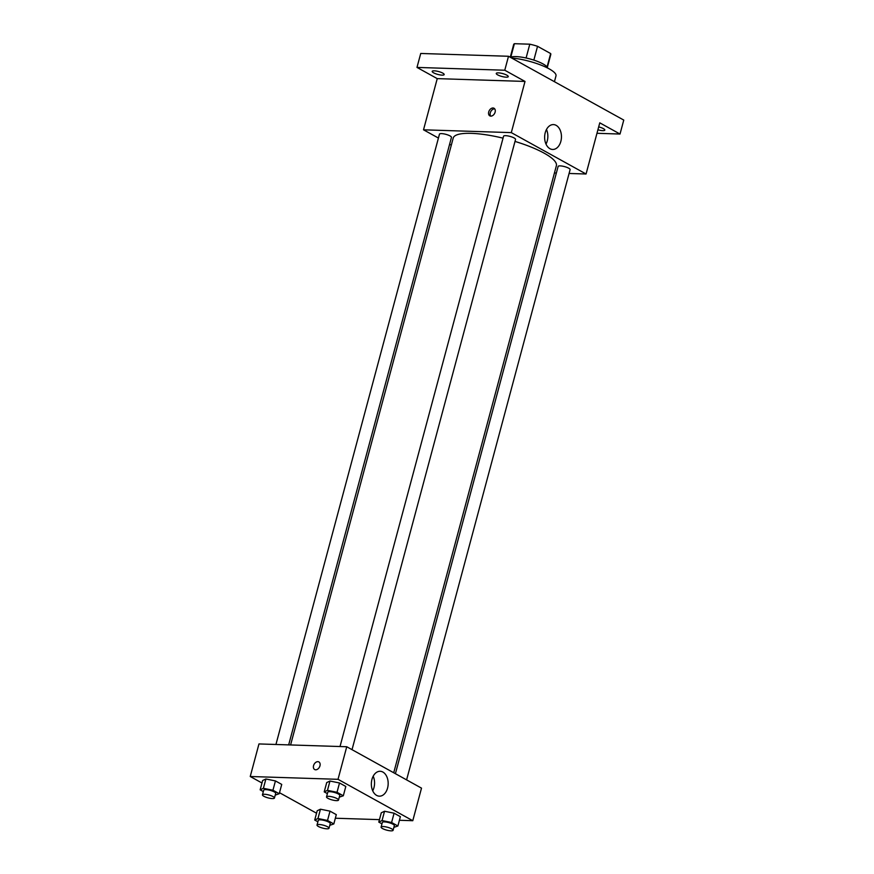 <?xml version="1.0" encoding="UTF-8"?>
<svg xmlns="http://www.w3.org/2000/svg" width="874" height="874" viewBox="0 0 874 874"><rect width="100%" height="100%" fill="white"/><g stroke="black" fill="none" stroke-linecap="round" stroke-linejoin="round"><path stroke-width="1.31" d="M533.85 60.109L537.543 46.3L550.664 53.565A19.217 4.632 -165 0 1 550.784 54.527L547.353 67.32M510.798 57.127L514.393 43.7A19.217 4.632 -165 0 0 513.65 44.574L510.263 57.247M514.393 43.7L529.786 44.192A19.217 4.632 -165 0 1 537.543 46.3M526.093 58.001L529.786 44.192M510.372 57.302A19.851 4.785 15 0 1 531.228 59.301A19.851 4.785 15 0 1 547.67 68.063M547.08 66.937L550.664 53.565M554.433 81.697L555.995 75.863A29.782 7.189 -165 0 0 541.847 65.441A29.782 7.189 -165 0 0 511.629 58.001M438.431 138.059L423.519 129.811L437.24 78.627L416.985 67.418L420.733 53.467L508.504 56.275L623.763 120.077L620.016 134.039L596.964 133.296M451.301 145.182L449.618 144.254M433.613 72.826A6.205 1.497 15 0 1 432.193 71.362A6.205 1.497 15 0 1 436.29 71.034A6.205 1.497 15 0 1 442.757 73.121A6.205 1.497 15 0 1 444.178 74.574A6.205 1.497 15 0 1 440.07 74.913A6.205 1.497 15 0 1 433.613 72.826M497.688 74.88A6.205 1.497 15 0 1 496.268 73.416A6.205 1.497 15 0 1 500.365 73.077A6.205 1.497 15 0 1 506.833 75.175A6.205 1.497 15 0 1 508.253 76.628A6.205 1.497 15 0 1 504.156 76.967A6.205 1.497 15 0 1 497.688 74.88M437.24 78.627L525.012 81.435L504.768 70.226L508.504 56.275M416.985 67.418L504.768 70.226M423.519 129.811L511.301 132.619L525.012 81.435M511.301 132.619L586.061 174.002L599.772 122.83L620.016 134.039M545.234 132.706A12.444 8.412 -88.2 0 1 553.439 124.589A12.444 8.412 -88.2 0 1 561.447 137.294A12.444 8.412 -88.2 0 1 552.641 149.465A12.444 8.412 -88.2 0 1 545.234 132.706M598.679 126.905A6.205 1.497 15 0 1 603.399 128.631A6.205 1.497 15 0 1 604.819 130.095A6.205 1.497 15 0 1 597.903 129.778M503.031 138.158A53.401 12.881 -165 0 0 471.272 133.351A53.401 12.881 -165 0 0 453.202 138.081L290.594 744.954M393.726 772.758L556.377 165.732A53.401 12.881 -165 0 0 515.005 141.424M586.061 174.002L569.083 173.467M556.345 173.052L554.433 172.997M406.596 779.881L570.11 169.643A6.205 1.497 -165 0 0 566.811 167.338A6.205 1.497 -165 0 0 560.223 165.885A6.205 1.497 -165 0 0 558.125 166.431L395.409 773.687M288.671 744.888L451.454 137.382A6.205 1.497 -165 0 0 448.154 135.066A6.205 1.497 -165 0 0 441.567 133.613A6.205 1.497 -165 0 0 439.469 134.17L275.944 744.484M340.019 746.527L503.555 136.224A6.205 1.497 15 0 1 509.935 136.377A6.205 1.497 15 0 1 515.54 139.425L352.025 749.674M490.817 116.122A4.348 3.026 119 0 1 489.811 115.849A4.348 3.026 119 0 1 489.265 110.594A4.348 3.026 119 0 1 494.018 108.256A4.348 3.026 119 0 1 494.881 112.855A4.348 3.026 119 0 1 490.817 116.122M490.685 116.122A4.348 3.026 119 0 1 490.838 111.457A4.348 3.026 119 0 1 494.706 108.857M546.479 129.505A12.444 8.412 -88.2 0 1 546.01 144.112M261.971 782.995L250.237 776.505L258.966 743.938L346.749 746.746L421.508 788.14L412.779 820.708L399.418 820.271M316.541 813.213L279.505 792.707M381.283 812.787L384.538 811.247L394.087 813.202L400.379 816.687L394.087 813.202L384.538 811.247L381.283 812.787L378.792 822.095L382.047 820.555L391.596 822.5L397.889 825.985L393.868 827.372M262.637 780.526L265.893 778.985L275.441 780.93L281.734 784.415L275.441 780.93L265.893 778.985L262.637 780.526L260.146 789.834L263.391 788.293L272.939 790.238L279.232 793.723L275.223 795.111M379.447 819.637L335.343 818.228M250.237 776.505L338.019 779.313L412.779 820.708M317.207 810.744L320.463 809.204L330.011 811.148L336.304 814.634L330.011 811.148L320.463 809.204L317.207 810.744L314.716 820.041L317.972 818.512L327.521 820.457L333.813 823.942L329.793 825.318M326.712 782.58L329.968 781.039L339.516 782.984L345.809 786.469L339.516 782.984L329.968 781.039L326.712 782.58L324.221 791.877L327.477 790.347L337.025 792.292L343.318 795.777L339.298 797.154M338.019 779.313L346.749 746.746M371.953 779.4A12.444 8.412 -88.2 0 1 380.157 771.283A12.444 8.412 -88.2 0 1 388.165 783.989A12.444 8.412 -88.2 0 1 379.36 796.17A12.444 8.412 -88.2 0 1 371.953 779.4M315.667 769.797A4.348 3.026 119 0 1 314.651 769.524A4.348 3.026 119 0 1 314.116 764.258A4.348 3.026 119 0 1 318.868 761.931A4.348 3.026 119 0 1 319.731 766.52A4.348 3.026 119 0 1 315.667 769.797M314.662 769.524A4.348 3.026 119 0 1 314.116 764.258A4.348 3.026 119 0 1 318.868 761.931M373.187 776.199A12.444 8.412 -88.2 0 1 372.728 790.817M327.4 793.636L324.221 791.877M338.511 800.081L339.757 795.438A6.205 1.497 -165 0 0 336.457 793.122A6.205 1.497 -165 0 0 329.869 791.669A6.205 1.497 -165 0 0 327.772 792.226L326.526 796.87A6.205 1.497 -165 0 0 332.131 799.929A6.205 1.497 -165 0 0 338.511 800.081A6.205 1.497 -165 0 0 335.212 797.776A6.205 1.497 -165 0 0 328.624 796.323A6.205 1.497 -165 0 0 326.526 796.87M327.477 790.347L329.968 781.039M337.025 792.292L339.516 782.984M343.318 795.777L345.809 786.469M381.971 823.854L378.792 822.095M393.092 830.3L394.338 825.646A6.205 1.497 -165 0 0 391.039 823.341A6.205 1.497 -165 0 0 384.451 821.888A6.205 1.497 -165 0 0 382.353 822.434L381.097 827.088A6.205 1.497 -165 0 0 386.712 830.136A6.205 1.497 -165 0 0 393.092 830.3A6.205 1.497 -165 0 0 389.782 827.984A6.205 1.497 -165 0 0 383.205 826.542A6.205 1.497 -165 0 0 381.097 827.088M382.047 820.555L384.538 811.247M391.596 822.5L394.087 813.202M397.889 825.985L400.379 816.687M263.314 791.593L260.146 789.834M274.436 798.038L275.681 793.384A6.205 1.497 -165 0 0 272.382 791.068A6.205 1.497 -165 0 0 265.794 789.626A6.205 1.497 -165 0 0 263.697 790.172L262.451 794.827A6.205 1.497 -165 0 0 268.056 797.875A6.205 1.497 -165 0 0 274.436 798.038A6.205 1.497 -165 0 0 271.137 795.722A6.205 1.497 -165 0 0 264.549 794.269A6.205 1.497 -165 0 0 262.451 794.827M263.391 788.293L265.893 778.985M272.939 790.238L275.441 780.93M279.232 793.723L281.734 784.415M317.896 821.8L314.716 820.041M329.006 828.246L330.252 823.592A6.205 1.497 -165 0 0 326.952 821.287A6.205 1.497 -165 0 0 320.365 819.834A6.205 1.497 -165 0 0 318.267 820.391L317.022 825.034A6.205 1.497 -165 0 0 322.626 828.093A6.205 1.497 -165 0 0 329.006 828.246A6.205 1.497 -165 0 0 325.707 825.941A6.205 1.497 -165 0 0 319.119 824.488A6.205 1.497 -165 0 0 317.022 825.034M317.972 818.512L320.463 809.204M327.521 820.457L330.011 811.148M333.813 823.942L336.304 814.634"/></g></svg>
